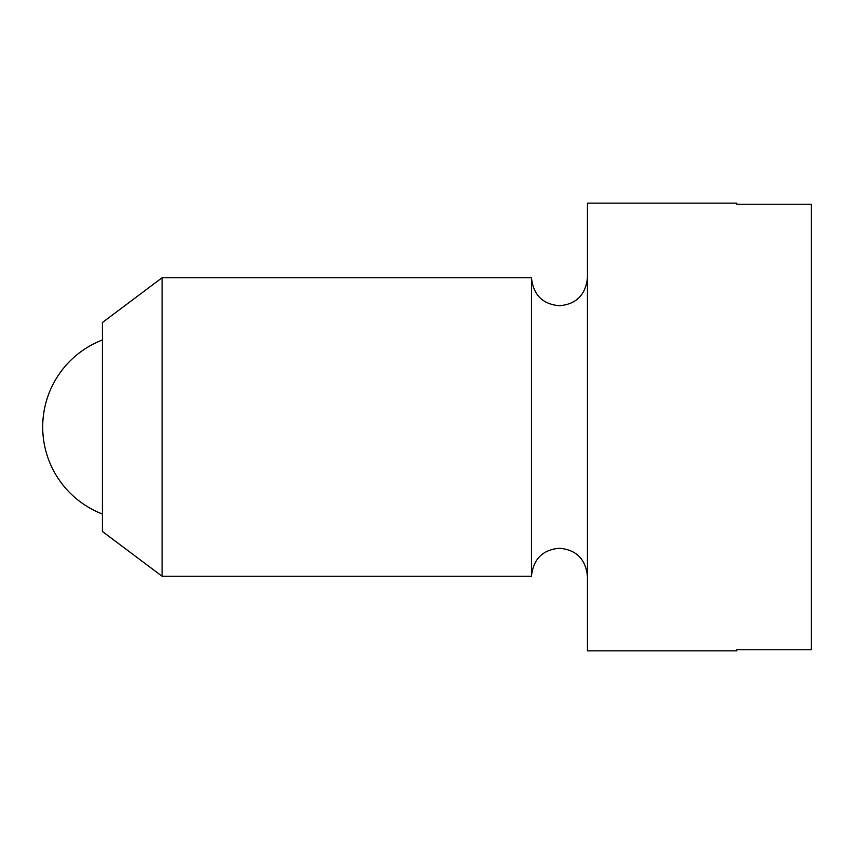 <?xml version="1.0" encoding="UTF-8"?>
<svg xmlns="http://www.w3.org/2000/svg" width="854" height="854" viewBox="0 0 854 854"><rect width="100%" height="100%" fill="white"/><g stroke="black" fill="none" stroke-linecap="round" stroke-linejoin="round"><path stroke-width="1.28" d="M162.089 427L162.089 277.753L102.395 322.534L102.395 531.466L162.089 576.247L162.089 427M587.435 576.247C585.62 559.092 576.29 549.762 559.455 548.257C542.61 549.762 533.28 559.092 531.466 576.247L531.466 277.753L162.089 277.753M811.3 427L811.3 204.255L736.682 204.255L736.682 203.135L587.435 203.135L587.435 650.865L736.682 650.865L736.682 649.745L811.3 649.745L811.3 427M531.466 277.753C533.28 294.908 542.61 304.237 559.455 305.743C576.29 304.237 585.62 294.908 587.435 277.753M531.466 576.247L162.089 576.247M102.395 339.977A93.278 93.278 0 0 0 102.395 514.023"/></g></svg>
